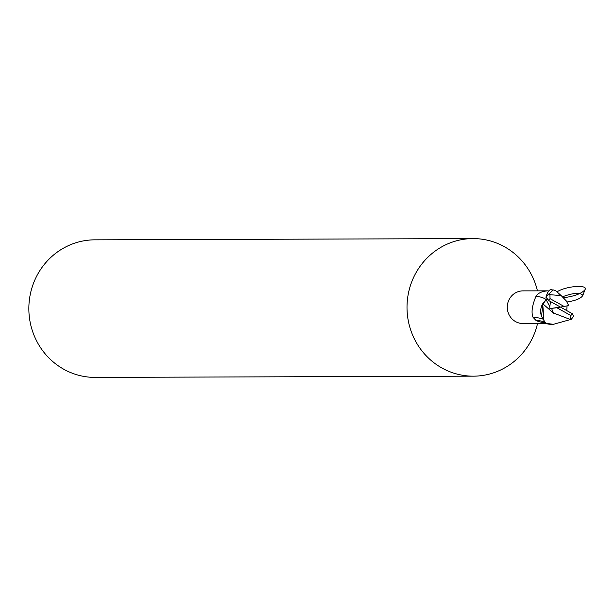 <?xml version="1.0" encoding="UTF-8"?>
<svg xmlns="http://www.w3.org/2000/svg" width="616" height="616" viewBox="0 0 616 616"><rect width="100%" height="100%" fill="white"/><g stroke="black" fill="none" stroke-linecap="round" stroke-linejoin="round"><path stroke-width="0.92" d="M537.445 290.829A68.792 66.189 89.8 0 0 504.381 246.708A68.792 66.189 89.8 0 0 472.973 238.592A68.792 66.189 89.8 0 0 408.962 290.775A68.792 66.189 89.8 0 0 442.018 368.045A68.792 66.189 89.8 0 0 473.427 376.168A68.792 66.189 89.8 0 0 537.552 323.5M546.238 323.323L538.392 321.544L535.704 320.158L533.063 317.332C531.092 312.597 532.078 305.559 536.02 296.227C538.076 292.993 542.095 291.199 548.086 290.837L522.953 290.875A16.332 15.716 89.8 0 0 507.753 303.272A16.332 15.716 89.8 0 0 515.6 321.621A16.332 15.716 89.8 0 0 523.061 323.546L546.423 323.469M472.973 238.592L94.81 239.832A68.792 66.189 89.8 0 0 30.8 292.015A68.792 66.189 89.8 0 0 63.856 369.292A68.792 66.189 89.8 0 0 95.264 377.408L473.427 376.168M547.185 299.422L546.13 299.692L543.682 302.333A14.753 14.199 89.8 0 0 540.771 313.005A14.753 14.199 89.8 0 0 541.518 316.378L544.975 322.16L546.338 323.408L543.974 320.998L542.765 304.273M550.527 301.594L549.795 306.614L546.138 299.715L542.896 304.127L546.13 299.692M542.665 319.026A17.756 6.329 -1.9 0 0 533.063 317.332M545.622 322.792A18.649 6.645 -1.9 0 0 535.704 320.158M546.192 299.684A18.719 6.668 -1.9 0 0 536.02 296.227M543.682 302.333L542.966 303.927L553.253 312.928L570.37 319.512L571.271 319.311L553.414 324.309L546.346 323.408M542.935 303.88L541.518 316.378M559.051 294.379L558.242 293.239M552.244 289.967C549.803 288.781 547.701 291.222 545.93 297.289L549.364 300.978M550.019 298.637A13.76 13.236 89.8 0 0 548.794 300.593L560.468 307.091L564.087 306.445L550.019 298.637L549.926 294.671L548.063 294.694L553.314 289.92L555.478 290.544L557.234 292.084M546.13 299.723L547.201 299.438M551.597 308.439L553.476 313.197M549.795 306.614L549.834 308.593L556.849 307.731L570.909 315.546L570.362 319.512M566.605 301.255L561.215 295.642L549.926 294.664M571.209 319.281A17.194 16.547 89.8 0 0 573.126 316.894L573.504 316.478L572.487 313.814L571.525 313.205M546.723 323.7A17.194 16.547 89.8 0 0 549.965 324.27L553.422 324.309M570.909 315.546A13.76 13.236 89.8 0 0 572.133 313.582L560.468 307.091L556.849 307.731M566.743 310.556L567.074 305.882M568.791 305.744L566.358 300.985M568.753 305.567L564.087 306.445M560.468 307.091L549.834 308.593M556.879 291.93C565.904 285.886 589.273 284.238 584.807 289.959C581.15 293.755 574.15 296.327 563.832 297.69M567.151 301.963C576.006 300.554 581.25 298.344 582.882 295.326C580.203 292.3 573.488 292.762 562.724 296.712M548.733 291.091A25.841 9.209 -1.9 0 0 548.086 290.837M548.063 294.694A17.194 16.547 89.8 0 0 545.93 297.289M584.807 289.959L582.882 295.326M561.215 295.642L557.234 292.076M551.643 289.928L553.314 289.92M571.271 319.311L573.504 316.478"/></g></svg>
